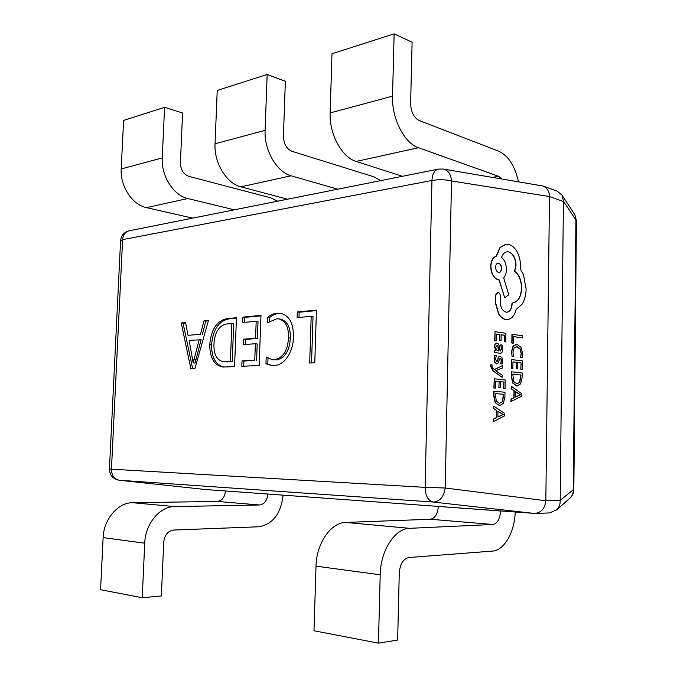 <?xml version="1.0" encoding="UTF-8"?>
<svg xmlns="http://www.w3.org/2000/svg" width="677" height="677" viewBox="0 0 677 677"><rect width="100%" height="100%" fill="white"/><g stroke="black" fill="none" stroke-linecap="round" stroke-linejoin="round"><path stroke-width="1.02" d="M277.663 201.187L270.69 197.828L188.773 176.333C183.442 174.26 180.649 169.766 180.395 162.861L182.587 112.983L164.57 107.313L123.586 120.43L121.2 168.945C120.032 186.302 132.404 204.869 146.46 207.627L192.657 218.138M234.31 209.828L187.817 198.522C173.65 195.535 161.118 176.045 162.26 157.927L164.57 107.313M380.77 180.624L373.839 176.799L291.939 151.318C286.557 148.906 283.722 143.879 283.426 136.255L285.355 81.291L267.161 74.478L217.232 90.464L215.041 143.778C213.932 162.861 226.617 183.543 240.868 186.835L287.547 199.216M337.73 189.205L291.093 175.775C276.825 172.178 264.047 150.345 265.105 130.348L267.161 74.478M518.455 181.732C514.884 165.907 508.385 155.761 498.957 151.293L419.097 120.498C413.799 117.62 410.973 111.925 410.626 103.412L412.107 42.202L394.141 33.85L331.984 53.745L330.139 112.907C329.149 134.097 341.978 157.436 356.178 161.439L402.468 176.299M501.936 178.948L498.551 176.282L418.462 147.721C404.423 143.312 391.636 118.492 392.533 96.168L394.141 33.85M217.266 501.445L259.621 504.983C264.411 504.23 267.153 500.591 267.847 494.049L225.492 490.969C224.789 497.248 222.048 500.735 217.266 501.445L132.684 502.706C118.162 502.469 103.725 519.047 103.124 537.606L100.568 589.709L142.238 597.723L161.354 595.946L163.716 542.269C164.613 535.042 167.871 530.971 173.498 530.049L258.834 526.765C272.721 524.387 280.82 513.851 283.121 495.158M259.621 504.983L174.514 506.582C159.865 506.371 145.293 523.761 144.717 543.191L142.238 597.723M430.344 519.259L492.822 524.48C497.417 523.456 499.998 518.954 500.565 510.974L438.298 506.447C437.689 514.038 435.04 518.311 430.344 519.259L345.786 522.432C331.053 522.39 316.421 543.174 316.015 566.167L314.001 630.761L378.443 643.15L397.644 640.053L399.269 573.021C400.065 563.992 403.264 558.83 408.866 557.518L492.382 551.103C504.289 550.503 514.681 532.114 515.189 512.04M492.822 524.48L409.551 528.331C394.97 528.373 380.516 550.435 380.203 574.781L378.443 643.15M497.502 292.312L495.378 295.358L495.259 302.433L498.577 313.942C500.633 317.191 503.045 319.07 505.804 319.561L507.395 319.586M512.142 303L511.905 303.973C511.6 308.771 509.95 311.513 506.963 312.199L506.066 312.156C502.63 311.141 500.684 307.933 500.218 302.534L500.388 296.458C500.286 294.19 499.508 292.811 498.06 292.312L495.598 295.333L495.479 302.407L498.788 313.916C500.853 317.174 503.265 319.053 506.024 319.544L507.318 319.595C511.609 319.019 514.537 315.651 516.111 309.499L522.077 304.21C524.633 300.063 525.987 295.02 526.131 289.079L523.456 274.557L520.283 268.744L520.469 266.103C520.511 260.941 519.386 256.211 517.11 251.912C514.816 247.799 511.998 245.302 508.639 244.422L505.964 244.253L500.261 247.435L496.402 256.092C493.059 257.294 491.231 260.687 490.91 266.289C491.265 273.669 493.795 278.179 498.492 279.829L499.262 279.99L504.687 297.728L508.774 294.8L503.688 277.9C505.389 275.979 506.303 273.203 506.421 269.556C506.278 264.115 504.661 260.044 501.564 257.353C502.732 254.027 504.568 252.157 507.09 251.759L508.681 251.852C513.242 253.604 515.688 258.064 516.009 265.249L514.799 271.206C519.225 274.811 521.527 280.515 521.713 288.326C521.138 297.076 518.108 301.967 512.616 302.983L512.125 303.948C511.795 308.89 510.077 311.648 506.963 312.199M506.785 251.802L508.461 251.886C513.022 253.63 515.468 258.098 515.798 265.282L514.579 271.24C519.005 274.837 521.307 280.549 521.493 288.351C520.952 296.89 518.032 301.764 512.717 302.974M505.516 244.321L500.041 247.469L496.182 256.126C492.839 257.319 491.011 260.721 490.698 266.315C491.053 273.694 493.575 278.213 498.272 279.863L499.051 280.016L504.687 297.728M494.049 391.221L493.973 395.935L495.403 402.722L499.457 405.633L503.366 403.382L504.907 397.086L504.983 392.245L493.829 391.23L493.753 395.943L495.183 402.722L499.761 405.65M499.948 356.195L498.89 356.652L496.554 361.73L495.522 359.081L496.334 355.67L494.692 355.501L494.176 358.742L494.743 362.364L496.791 363.938M500.176 358.404L500.963 359.148L501.225 360.858L500.616 363.862L502.156 364.006L502.546 361.188L501.979 357.769L500.083 356.187L499.11 356.644L497.815 359.14M494.726 350.441L494.684 352.565L500.295 353.25C501.877 353.182 502.689 351.854 502.732 349.247L502.08 344.999L500.76 344.821L501.632 348.9L500.117 351.118L499.431 347.47C499.228 344.771 498.399 343.315 496.943 343.104L495.268 343.916L494.599 346.632L495.936 350.601L494.506 350.449L494.464 352.582L500.244 353.259M495.936 350.542L494.379 346.649L495.048 343.933L496.444 343.104M500.76 344.821L501.412 348.917L500.049 351.118M511.6 371.775L511.533 376.395L512.929 383.072L516.847 386.008L520.613 383.867L522.094 377.724L522.162 372.976L511.38 371.783L511.313 376.404L512.709 383.08L517.27 386.025M516.052 344.398L513.048 346.049L511.507 351.591L512.057 356.305L513.589 356.457L512.946 352.048L514.122 347.91L517.16 346.692L520.3 348.875L521.392 353.546L520.495 357.388L522.128 357.558L522.61 353.69L521.155 347.394L517.118 344.432L513.268 346.032L511.727 351.575L512.057 356.305M516.272 346.666L520.08 348.883L521.172 353.563L520.495 357.388M568.985 498.974L570.364 497.747C572.471 495.446 573.444 492.644 573.292 489.344L575.915 220.084L563.433 201.154L562.138 195.298L557.34 191.236L543.022 186.023C547.185 187.986 549.343 191.489 549.496 196.55L545.831 500.726C545.019 508.207 541.448 512.447 535.126 513.437L205.52 489.522L119.042 480.221L205.52 489.522M522.652 337.933L522.686 335.8L511.947 334.243L511.82 343.044L513.242 343.197L513.344 336.554L522.652 337.933L513.344 336.604M511.431 368.618L512.861 368.745L512.963 361.899L516.534 362.339L516.221 368.322L517.651 368.449L517.736 362.491L521.095 362.906L520.791 369.329L522.212 369.464L522.331 360.909L511.787 359.589L511.431 368.618L512.861 368.745M517.736 362.525L520.875 362.914M512.963 361.941L516.314 362.347M511.38 386.389L511.127 388.801L514.012 390.697L513.911 397.695L510.974 399.151L510.932 401.563L521.832 396.096L521.865 393.794L511.38 386.389L511.347 388.793L514.232 390.688L514.131 397.687L511.186 399.151L511.152 401.554M494.667 340.793L496.131 340.954L496.249 334.023L499.922 334.573L499.601 340.624L501.065 340.785L501.166 334.751L504.627 335.267L504.306 341.775L505.761 341.936L505.897 333.287L495.031 331.654L494.667 340.793L496.131 340.954M501.166 334.802L504.407 335.284M496.249 334.074L499.702 334.59M502.292 365.707L494.422 369.566L493.008 368.466L491.925 366.139L492.111 364.945L490.656 364.81L490.52 366.181L492.974 370.827L502.114 377.326L502.148 375.126L495.691 370.768L502.258 368.085L502.292 365.707L494.345 369.507M493.88 387.997L495.361 388.107L495.471 381.126L499.161 381.506L498.847 387.599L500.32 387.718L500.413 381.633L503.891 381.997L503.57 388.547L505.034 388.657L505.169 379.941L494.252 378.79L493.88 387.997L495.361 388.107M500.413 381.667L503.671 382.006M495.471 381.159L498.941 381.515M493.804 406.132L493.541 408.586L496.529 410.465L496.419 417.599L493.364 419.148L493.33 421.602L504.61 415.83L504.644 413.478L493.804 406.132L493.761 408.586L496.749 410.465L496.639 417.599L493.584 419.148L493.55 421.602M267.423 322.87L267.618 317.361C270.682 314.797 273.931 313.426 277.384 313.223L280.93 313.299C289.553 315.837 293.7 323.741 293.361 337.028C293.581 351.566 284.247 365.749 274.143 365.377L270.876 365.284L265.951 363.761L266.196 356.974L272.399 359.732L274.295 359.783C283.045 358.031 287.767 350.711 288.47 337.806C288.851 327.346 285.686 321.05 278.975 318.901L276.529 318.842L267.423 322.87M227.624 318.571L236.451 317.733L234.564 366.646L223.072 367.027C214.203 365.394 209.768 357.913 209.752 344.576C211.148 329.047 217.097 320.373 227.624 318.571L236.434 318.173M190.863 368.745L181.258 322.971L185.566 322.565L188.02 335.335L200.485 334.311L203.963 320.813L208.474 320.39L194.917 368.55L190.863 368.745M242.671 322.497L242.882 317.115L260.975 315.397L259.147 365.47L241.816 366.299L242.027 360.875L254.755 360.198L255.364 343.755L243.449 344.568L243.661 339.16L255.567 338.28L256.194 321.287L242.671 322.497M297.135 317.606L297.321 311.945L316.447 310.125L314.771 362.804L309.685 363.05L311.192 316.345L297.135 317.606M545.84 500.675L560.184 500.388L563.416 201.518L549.496 196.592M560.184 500.388L573.834 489.276L576.432 220.727L574.781 214.609L562.138 195.298M576.432 220.727L574.781 214.609M535.126 513.437L549.656 512.929L557.002 509.62C559.244 507.022 560.302 504.077 560.184 500.777M543.022 186.023L443.249 169.047L438.552 169.098C434.566 170.045 432.366 173.837 431.951 180.471L122.622 239.633L111.46 469.178L425.148 487.355L431.951 180.471C438.924 179.371 445.441 179.532 451.508 180.962C450.933 174.158 448.182 170.189 443.249 169.047M534.145 513.42L433.195 502.046C439.847 501.606 443.85 496.926 445.212 487.999L545.831 500.726M192.64 368.66L183.078 323.225L181.258 322.971M183.078 323.225L185.65 322.98M200.485 334.311L188.02 335.335M202.313 334.548L205.791 321.076L203.963 320.813M205.791 321.076L208.355 320.83M193.165 362.897L195.094 363.084L201.069 339.795L189.137 340.345L193.165 362.897L199.241 339.566M195.712 359.758L193.884 359.563M195.094 363.084L193.258 362.889M224.002 367.086C215.658 364.945 211.52 357.515 211.588 344.805L209.752 344.576M211.588 344.805C212.976 329.293 218.933 320.636 229.452 318.833M223.638 361.696L232.228 361.696L233.7 323.733L227.277 323.885C219.162 325.214 214.719 331.967 213.957 344.144C213.627 354.562 216.86 360.418 223.638 361.696L230.392 361.493L231.872 323.471M227.455 361.95L225.61 361.746M232.228 361.696L230.392 361.493M244.524 322.337L244.71 317.395L242.882 317.115M244.71 317.395L260.958 315.854M243.669 366.215L243.864 361.078L242.027 360.875M243.864 361.078L254.755 360.198M256.6 360.401L257.201 343.984L255.364 343.755M245.302 344.441L245.497 339.397L243.661 339.16M245.497 339.397L257.404 338.525L255.567 338.28M257.404 338.525L258.03 321.558L256.194 321.287M269.319 321.38L269.454 317.64L267.618 317.361M269.454 317.64C272.518 315.084 275.767 313.713 279.22 313.519L277.384 313.223M279.22 313.519L281.844 313.485M271.858 365.368L265.951 363.761M267.796 363.964L267.999 358.26M272.399 359.732L274.295 359.783M276.14 359.995C284.89 358.251 289.612 350.94 290.315 338.051L288.47 337.806M290.315 338.051C290.687 327.617 287.522 321.33 280.811 319.189L278.975 318.901M298.989 317.437L299.158 312.241L297.321 311.945M299.158 312.241L316.43 310.608M311.538 362.957L313.028 316.633L311.192 316.345M512.167 334.226L512.032 343.027L513.242 343.197M512.277 356.288L513.589 356.457M520.715 357.38L522.128 357.558M516.534 362.339L516.221 368.322M516.441 368.305L517.651 368.449M521.095 362.906L520.791 369.329M521.002 369.32L522.212 369.464M511.787 359.589L511.651 368.601M520.926 374.99L512.785 374.076L513.784 381.625L516.839 383.732L519.834 382.209L520.926 374.99L512.785 374.11M517.253 383.749L519.614 382.217L520.706 374.999M515.425 391.492L515.341 397.128L520.511 394.801L515.425 391.492M515.341 397.027L520.291 394.809L515.425 391.644M499.922 334.573L499.601 340.624M499.821 340.607L501.065 340.785M504.627 335.267L504.306 341.775M504.526 341.758L505.761 341.936M495.031 331.654L494.879 340.776M498.001 345.972L496.85 345.27L495.716 347.343L496.317 349.738L497.9 350.855L498.653 350.957L498.45 348.096L498.001 345.972L496.723 345.278M498.424 350.931L497.781 345.989M494.912 355.493L494.396 358.734L494.963 362.356L496.639 363.93L497.942 363.371L499.702 358.776L500.438 358.395L500.963 359.148M501.183 359.14L501.445 360.841L500.616 363.862M500.836 363.854L502.156 364.006M498.027 359.132L497.29 361.273L496.537 361.73M490.876 364.801L490.732 366.164L493.194 370.818L502.114 377.326M499.161 381.506L498.847 387.599M499.067 387.599L500.32 387.718M503.891 381.997L503.57 388.547M503.79 388.539L505.034 388.657M494.252 378.79L494.1 387.989M503.696 394.319L495.268 393.549L496.292 401.224L499.457 403.314L502.562 401.706L503.696 394.319L495.268 393.574M499.753 403.331L502.342 401.706L503.476 394.327M497.984 411.252L497.891 417.007L503.239 414.536L497.984 411.252M497.891 416.897L503.019 414.536L497.984 411.396M495.589 267.153C495.818 270.47 496.994 272.239 499.118 272.467C500.633 272.146 501.471 270.8 501.615 268.422C501.429 265.172 500.252 263.404 498.077 263.116C496.571 263.438 495.742 264.783 495.589 267.153M499.084 272.467C500.498 272.052 501.268 270.715 501.395 268.456C501.217 265.223 500.049 263.455 497.891 263.15M162.26 157.927L121.2 168.945M187.817 198.522L146.46 207.627M265.105 130.348L215.041 143.778M291.093 175.775L240.868 186.835M392.533 96.168L330.139 112.907M418.462 147.721L356.178 161.439M498.551 176.282L492.619 177.374M103.124 537.606L144.717 543.191M132.684 502.706L174.514 506.582M316.015 566.167L380.203 574.781M345.786 522.432L409.551 528.331M549.496 196.55L451.508 180.962L445.212 487.999L425.148 487.355C425.427 495.818 428.109 500.718 433.195 502.046L119.27 480.238C114.218 479.164 111.62 475.474 111.46 469.178L109.446 468.966C109.682 475.22 112.881 478.969 119.042 480.221M120.582 240.775L122.622 239.633C123.129 234.623 125.397 231.661 129.417 230.747C124.103 232.025 121.158 235.368 120.582 240.775L109.446 468.966M557.002 509.62L570.364 497.747C572.598 495.378 573.749 492.551 573.834 489.276M438.552 169.098L129.417 230.747"/></g></svg>
